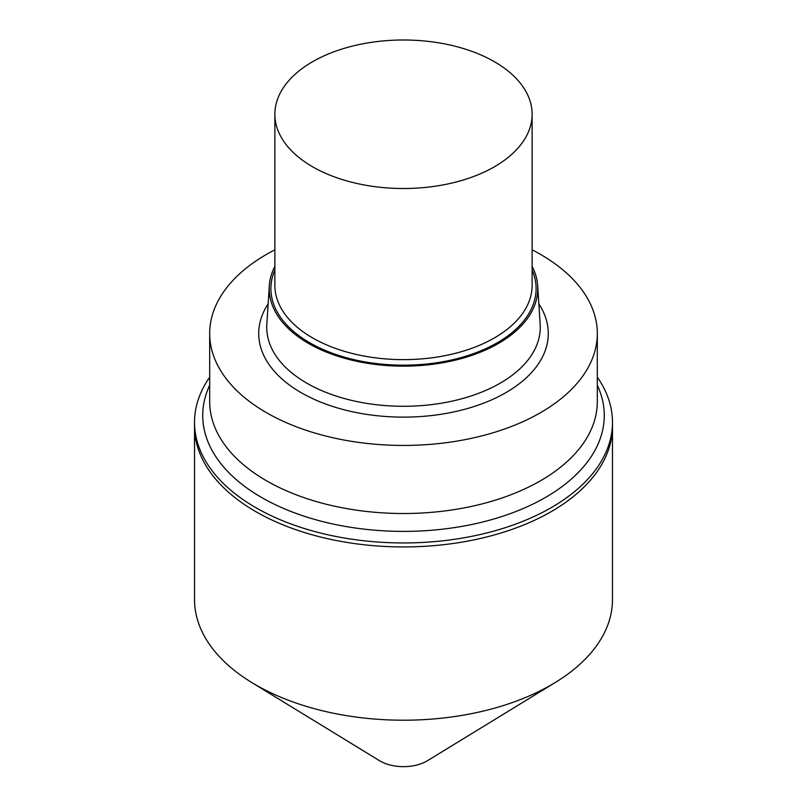 <?xml version="1.0" encoding="UTF-8"?>
<svg xmlns="http://www.w3.org/2000/svg" width="807" height="807" viewBox="0 0 807 807"><rect width="100%" height="100%" fill="white"/><g stroke="black" fill="none" stroke-linecap="round" stroke-linejoin="round"><path stroke-width="1.21" d="M251.481 682.349L379.451 760.658A33.057 19.086 180 0 0 426.873 761.062A33.057 19.086 0 0 0 427.549 760.658L555.519 682.349A208.983 120.657 0 0 1 551.272 684.871A208.983 120.657 180 0 1 251.481 682.349A208.983 120.657 180 0 1 194.517 599.551L194.517 426.278A208.983 120.657 180 0 0 323.526 537.744A208.983 120.657 180 0 0 551.272 511.598A208.983 120.657 0 0 0 612.483 426.278A208.983 120.657 0 0 1 551.272 511.598A208.983 120.657 180 0 1 323.526 537.744A208.983 120.657 180 0 1 194.517 426.278L194.517 422.303A208.983 120.657 180 0 1 209.689 377.172M555.519 682.349A208.983 120.657 0 0 0 612.483 599.551L612.483 422.303A208.983 120.657 0 0 1 551.272 507.613A208.983 120.657 180 0 1 323.526 533.77A208.983 120.657 180 0 1 194.517 422.303M612.483 422.303A208.983 120.657 0 0 0 597.311 377.172M597.311 333.543L597.311 401.624A193.811 111.891 0 0 1 540.549 480.74A193.811 111.891 180 0 1 329.337 505A193.811 111.891 180 0 1 209.689 401.624L209.689 333.543A193.811 111.891 180 0 0 329.337 436.92A193.811 111.891 180 0 0 540.549 412.659A193.811 111.891 0 0 0 597.311 333.543A193.811 111.891 0 0 0 532.126 249.837M274.874 249.837A193.811 111.891 0 0 0 266.451 254.417A193.811 111.891 180 0 0 209.689 333.543M532.126 266.35A134.285 77.522 0 0 1 537.694 285.749A134.285 77.522 0 0 1 498.454 343.449A134.285 77.522 180 0 1 349.824 359.69A134.285 77.522 180 0 1 269.306 285.749A134.285 77.522 180 0 1 274.874 266.35M494.449 166.756A128.626 74.264 180 0 1 354.283 182.856A128.626 74.264 180 0 1 274.874 114.251A128.626 74.264 180 0 1 312.551 61.746A128.626 74.264 0 0 1 452.717 45.646A128.626 74.264 0 0 1 532.126 114.251A128.626 74.264 0 0 1 494.449 166.756M209.689 385.242A200.761 115.905 180 0 0 302.938 515.804A200.761 115.905 180 0 0 545.461 497.445A200.761 115.905 0 0 0 597.311 385.242M268.146 303.866A144.786 83.595 180 0 0 324.858 403.722A144.786 83.595 180 0 0 505.878 392.646A144.786 83.595 0 0 0 538.854 303.866M269.306 285.749L266.824 324.404A136.766 78.965 180 0 0 348.826 399.707A136.766 78.965 180 0 0 500.209 383.164A136.766 78.965 0 0 0 540.176 324.404L537.694 285.749M274.874 270.012A132.6 76.554 180 0 0 338.133 355.231A132.6 76.554 180 0 0 497.263 342.763A132.6 76.554 0 0 0 532.126 270.012M274.874 114.251L274.874 285.375A128.626 74.264 180 0 0 354.283 353.98A128.626 74.264 180 0 0 494.449 337.891A128.626 74.264 0 0 0 532.126 285.375L532.126 114.251"/></g></svg>
